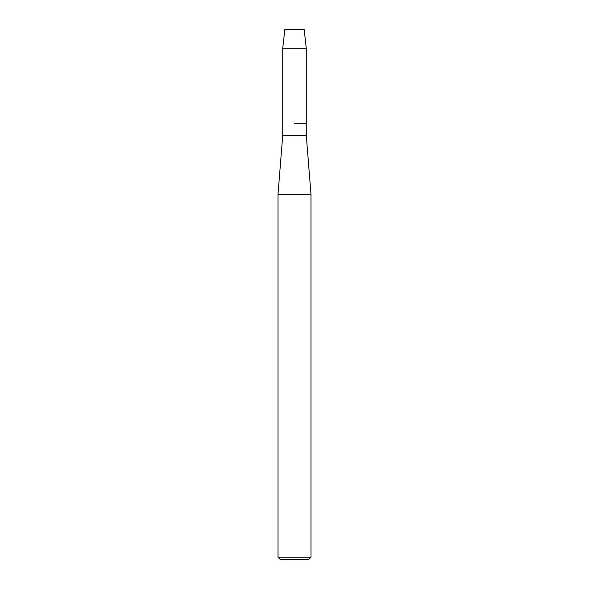 <?xml version="1.0" encoding="UTF-8"?>
<svg xmlns="http://www.w3.org/2000/svg" width="589" height="589" viewBox="0 0 589 589"><rect width="100%" height="100%" fill="white"/><g stroke="black" fill="none" stroke-linecap="round" stroke-linejoin="round"><path stroke-width="0.88" d="M304.16 29.45L284.84 29.45L304.16 29.45L306.28 48.298L306.28 135.47L310.992 194.37L310.992 557.194L278.008 557.194L280.364 559.55L308.636 559.55L310.992 557.194M284.84 29.45L282.72 48.298L282.72 135.47L306.28 135.47M294.5 123.69L306.28 123.69L294.5 123.69M282.72 135.47L278.008 194.37L310.992 194.37M282.72 48.298L306.28 48.298M278.008 194.37L278.008 557.194"/></g></svg>
